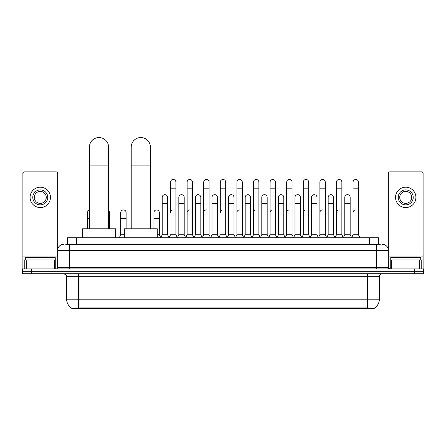 <?xml version="1.0" encoding="UTF-8"?>
<svg xmlns="http://www.w3.org/2000/svg" width="446" height="446" viewBox="0 0 446 446"><rect width="100%" height="100%" fill="white"/><g stroke="black" fill="none" stroke-linecap="round" stroke-linejoin="round"><path stroke-width="0.67" d="M65.735 244.358L69.632 244.358L65.735 244.358L67.536 244.358L67.536 237.768L378.464 237.768L378.464 244.358M374.272 308.465L71.728 308.465L71.728 308.169M66.632 299.177L78.613 299.177L78.613 276.71L66.632 276.71L66.632 299.177A10.487 10.487 0 0 0 71.761 308.186L79.812 307.885L366.188 307.885L374.239 308.186A10.487 10.487 0 0 0 379.368 299.177L379.368 276.71A2.994 2.994 0 0 1 382.361 273.716M423.7 273.716L423.7 271.319L22.3 271.319L22.3 273.716L31.287 273.716L31.287 271.319L22.3 271.319L22.3 268.921L31.287 268.921L31.287 271.319L423.7 271.319L423.7 273.716L31.287 273.716M63.639 244.358A5.993 5.993 0 0 0 57.646 250.351L57.646 267.422A1.5 1.5 0 0 1 56.151 268.921M382.361 244.358A5.993 5.993 0 0 1 388.355 250.351L69.632 250.351L69.632 244.358L380.265 244.358M419.731 268.921L419.731 259.934L423.103 259.934L423.103 268.921L423.103 173.366A1.5 1.5 0 0 0 421.604 171.866L389.849 171.866A1.5 1.5 0 0 0 388.355 173.366L388.355 267.422L389.849 268.921M423.7 268.921L423.7 271.319L423.7 268.921L31.287 268.921M55.248 259.934L55.248 257.537L25.294 257.537L25.294 259.934M54.278 268.921L54.278 259.934L26.269 259.934L26.269 268.921M69.632 268.921L69.632 250.351L57.646 250.351L57.646 173.366A1.5 1.5 0 0 0 56.151 171.866L24.396 171.866A1.5 1.5 0 0 0 22.897 173.366L22.897 259.934L26.269 259.934M54.278 259.934L57.646 259.934M22.897 268.921L22.897 259.934M40.274 189.901A7.487 7.487 0 0 0 32.787 197.388A7.487 7.487 0 0 0 40.274 204.876A7.487 7.487 0 0 0 47.761 197.388A7.487 7.487 0 0 0 40.274 189.901M40.274 191.395A5.993 5.993 0 0 0 34.281 197.388A5.993 5.993 0 0 0 40.274 203.382A5.993 5.993 0 0 0 46.267 197.388A5.993 5.993 0 0 0 40.274 191.395M40.274 207.574A10.186 10.186 0 0 0 50.459 197.388A10.186 10.186 0 0 0 40.274 187.203A10.186 10.186 0 0 0 30.088 197.388A10.186 10.186 0 0 0 40.274 207.574M420.706 259.934L420.706 257.537L390.752 257.537L390.752 259.934M89.401 228.781L89.401 147.124A9.583 9.583 0 0 1 98.984 137.535A9.583 9.583 0 0 1 108.573 147.124A9.583 9.583 0 0 0 98.984 137.535M108.573 228.781L108.573 147.124M115.458 237.768L115.458 228.781L82.51 228.781L82.51 237.768M131.219 228.781L131.219 147.124A9.583 9.583 0 0 1 140.802 137.535A9.583 9.583 0 0 1 150.391 147.124A9.583 9.583 0 0 0 140.802 137.535M150.391 228.781L150.391 147.124M157.276 237.768L157.276 228.781L124.328 228.781L124.328 237.768M169.023 237.768L170.517 234.774L175.908 234.774L177.408 237.768M175.908 234.774L175.908 182.169A2.698 2.698 0 0 0 173.215 179.476A2.698 2.698 0 0 1 173.382 179.482M173.215 209.91A2.698 2.698 0 0 0 170.517 212.608L170.517 188.162L175.908 188.162M170.517 188.162L170.517 182.169A2.698 2.698 0 0 1 173.215 179.476M185.614 237.768L187.114 234.774L192.505 234.774L194.004 237.768M192.505 234.774L192.505 182.169A2.698 2.698 0 0 0 189.812 179.476A2.698 2.698 0 0 1 189.979 179.482M187.114 234.774L187.114 188.162L192.505 188.162M187.114 188.162L187.114 182.169A2.698 2.698 0 0 1 189.812 179.476M202.211 237.768L203.71 234.774L209.102 234.774L210.601 237.768M209.102 234.774L209.102 182.169A2.698 2.698 0 0 0 206.403 179.476A2.698 2.698 0 0 1 206.576 179.482M203.71 234.774L203.71 188.162L209.102 188.162M203.71 188.162L203.71 182.169A2.698 2.698 0 0 1 206.403 179.476M218.808 237.768L220.302 234.774L225.698 234.774L227.192 237.768M225.698 234.774L225.698 182.169A2.698 2.698 0 0 0 223 179.476A2.698 2.698 0 0 1 223.167 179.482M223 209.91A2.698 2.698 0 0 0 220.302 212.608L220.302 188.162L225.698 188.162M220.302 188.162L220.302 182.169A2.698 2.698 0 0 1 223 179.476M235.399 237.768L236.898 234.774L242.29 234.774L243.789 237.768M252.04 237.679L250.591 234.774L245.194 234.774L243.745 237.679L242.29 234.774L242.29 182.169A2.698 2.698 0 0 0 239.597 179.476A2.698 2.698 0 0 1 239.764 179.482M227.148 237.679L228.603 234.774L233.994 234.774L235.449 237.679L236.898 234.774L236.898 188.162L242.29 188.162M236.898 188.162L236.898 182.169A2.698 2.698 0 0 1 239.597 179.476M251.996 237.768L253.495 234.774L258.886 234.774L260.386 237.768M276.977 237.768L275.483 234.774L270.092 234.774L268.637 237.679L267.182 234.774L261.791 234.774L260.341 237.679L258.886 234.774L258.886 182.169A2.698 2.698 0 0 0 256.188 179.476A2.698 2.698 0 0 1 256.361 179.482M253.495 234.774L253.495 188.162L258.886 188.162M253.495 188.162L253.495 182.169A2.698 2.698 0 0 1 256.188 179.476M293.574 237.768L292.074 234.774L286.683 234.774L285.234 237.679L283.779 234.774L278.388 234.774L276.933 237.679L275.483 234.774L275.483 188.162L270.092 188.162L270.092 234.774L268.592 237.768M270.092 188.162L270.092 182.169A2.698 2.698 0 0 1 272.958 179.482A2.698 2.698 0 0 1 275.483 182.169L275.483 188.162M310.171 237.768L308.671 234.774L303.28 234.774L301.825 237.679L300.375 234.774L294.984 234.774L293.529 237.679L292.074 234.774L292.074 188.162L286.683 188.162L286.683 234.774L285.189 237.768M286.683 188.162L286.683 182.169A2.698 2.698 0 0 1 289.549 179.482A2.698 2.698 0 0 1 292.074 182.169L292.074 188.162M326.767 237.768L325.268 234.774L319.877 234.774L318.422 237.679L316.972 234.774L311.576 234.774L310.126 237.679L308.671 234.774L308.671 188.162L303.28 188.162L303.28 234.774L301.78 237.768M303.28 188.162L303.28 182.169A2.698 2.698 0 0 1 306.146 179.482A2.698 2.698 0 0 1 308.671 182.169L308.671 188.162M343.359 237.768L341.865 234.774L336.468 234.774L335.018 237.679L333.563 234.774L328.172 234.774L326.717 237.679L325.268 234.774L325.268 188.162L319.877 188.162L319.877 234.774L318.377 237.768M319.877 188.162L319.877 182.169A2.698 2.698 0 0 1 322.742 179.482A2.698 2.698 0 0 1 325.268 182.169L325.268 188.162M351.565 237.768L353.065 234.774L353.065 188.162L358.456 188.162L358.456 234.774L359.955 237.768L358.456 234.774L353.065 234.774L351.615 237.679L350.16 234.774L344.769 234.774L343.314 237.679L341.865 234.774L341.865 188.162L336.468 188.162L336.468 234.774L334.974 237.768M336.468 188.162L336.468 182.169A2.698 2.698 0 0 1 339.334 179.482A2.698 2.698 0 0 1 341.865 182.169L341.865 188.162M353.065 188.162L353.065 182.169A2.698 2.698 0 0 1 355.93 179.482A2.698 2.698 0 0 1 358.456 182.169L358.456 188.162M160.722 237.768L162.221 234.774L167.612 234.774L169.067 237.679M167.612 234.774L167.612 197.388A2.698 2.698 0 0 0 165.087 194.696A2.698 2.698 0 0 1 167.612 197.388M162.221 234.774L162.221 203.382L167.612 203.382M162.221 203.382L162.221 197.388A2.698 2.698 0 0 1 165.087 194.696M177.363 237.679L178.818 234.774L184.209 234.774L185.659 237.679M184.209 234.774L184.209 197.388A2.698 2.698 0 0 0 181.684 194.696A2.698 2.698 0 0 1 184.209 197.388M178.818 234.774L178.818 203.382L184.209 203.382M178.818 203.382L178.818 197.388A2.698 2.698 0 0 1 181.684 194.696M193.96 237.679L195.409 234.774L200.806 234.774L202.255 237.679M200.806 234.774L200.806 197.388A2.698 2.698 0 0 0 198.275 194.696A2.698 2.698 0 0 1 200.806 197.388M195.409 234.774L195.409 203.382L200.806 203.382M195.409 203.382L195.409 197.388A2.698 2.698 0 0 1 198.275 194.696M210.551 237.679L212.006 234.774L217.397 234.774L218.852 237.679M217.397 234.774L217.397 197.388A2.698 2.698 0 0 0 214.872 194.696A2.698 2.698 0 0 1 217.397 197.388M212.006 234.774L212.006 203.382L217.397 203.382M212.006 203.382L212.006 197.388A2.698 2.698 0 0 1 214.872 194.696M233.994 234.774L233.994 197.388A2.698 2.698 0 0 0 231.468 194.696A2.698 2.698 0 0 1 233.994 197.388M228.603 234.774L228.603 203.382L233.994 203.382M228.603 203.382L228.603 197.388A2.698 2.698 0 0 1 231.468 194.696M250.591 234.774L250.591 197.388A2.698 2.698 0 0 0 248.06 194.696A2.698 2.698 0 0 1 250.591 197.388M245.194 234.774L245.194 203.382L250.591 203.382M245.194 203.382L245.194 197.388A2.698 2.698 0 0 1 248.06 194.696M267.182 234.774L267.182 197.388A2.698 2.698 0 0 0 264.656 194.696A2.698 2.698 0 0 1 267.182 197.388M261.791 234.774L261.791 203.382L267.182 203.382M261.791 203.382L261.791 197.388A2.698 2.698 0 0 1 264.656 194.696M283.779 234.774L283.779 197.388A2.698 2.698 0 0 0 281.253 194.696A2.698 2.698 0 0 1 283.779 197.388M278.388 234.774L278.388 203.382L283.779 203.382M278.388 203.382L278.388 197.388A2.698 2.698 0 0 1 281.253 194.696M300.375 234.774L300.375 197.388A2.698 2.698 0 0 0 297.85 194.696A2.698 2.698 0 0 1 300.375 197.388M294.984 234.774L294.984 203.382L300.375 203.382M294.984 203.382L294.984 197.388A2.698 2.698 0 0 1 297.85 194.696M316.972 234.774L316.972 197.388A2.698 2.698 0 0 0 314.441 194.696A2.698 2.698 0 0 1 316.972 197.388M311.576 234.774L311.576 203.382L316.972 203.382M311.576 203.382L311.576 197.388A2.698 2.698 0 0 1 314.441 194.696M333.563 234.774L333.563 197.388A2.698 2.698 0 0 0 331.038 194.696A2.698 2.698 0 0 1 333.563 197.388M328.172 234.774L328.172 203.382L333.563 203.382M328.172 203.382L328.172 197.388A2.698 2.698 0 0 1 331.038 194.696M350.16 234.774L350.16 197.388A2.698 2.698 0 0 0 347.635 194.696A2.698 2.698 0 0 1 350.16 197.388M344.769 234.774L344.769 203.382L350.16 203.382M344.769 203.382L344.769 197.388A2.698 2.698 0 0 1 347.635 194.696M87.544 228.781L87.544 218.596L89.401 218.596M87.544 218.596L87.544 212.608A2.698 2.698 0 0 1 89.401 210.044M419.731 259.934L391.722 259.934L391.722 268.921M388.355 259.934L391.722 259.934M388.355 268.921L388.355 267.422L376.368 267.422L376.368 244.358M405.726 189.901A7.487 7.487 0 0 0 398.239 197.388A7.487 7.487 0 0 0 405.726 204.876A7.487 7.487 0 0 0 413.213 197.388A7.487 7.487 0 0 0 405.726 189.901M405.726 191.395A5.993 5.993 0 0 0 399.733 197.388A5.993 5.993 0 0 0 405.726 203.382A5.993 5.993 0 0 0 411.719 197.388A5.993 5.993 0 0 0 405.726 191.395M405.726 207.574A10.186 10.186 0 0 0 415.912 197.388A10.186 10.186 0 0 0 405.726 187.203A10.186 10.186 0 0 0 395.541 197.388A10.186 10.186 0 0 0 405.726 207.574M109.532 228.781L109.532 212.608A2.698 2.698 0 0 0 108.573 210.545A2.698 2.698 0 0 1 109.532 212.608M119.233 237.768L120.732 234.774L124.328 234.774M126.123 228.781L126.123 212.608A2.698 2.698 0 0 0 123.598 209.915A2.698 2.698 0 0 1 126.123 212.608M120.732 234.774L120.732 218.596L126.123 218.596M120.732 218.596L120.732 212.608A2.698 2.698 0 0 1 123.598 209.915M157.276 234.774L159.317 234.774L160.766 237.679M159.317 234.774L159.317 212.608A2.698 2.698 0 0 0 156.786 209.915A2.698 2.698 0 0 1 159.317 212.608M153.926 228.781L153.926 218.596L159.317 218.596M153.926 218.596L153.926 212.608A2.698 2.698 0 0 1 156.786 209.915M187.114 212.608A2.698 2.698 0 0 1 189.812 209.91M203.71 212.608A2.698 2.698 0 0 1 206.403 209.91M236.898 212.608A2.698 2.698 0 0 1 239.597 209.91M253.495 212.608A2.698 2.698 0 0 1 256.188 209.91M270.092 212.608A2.698 2.698 0 0 1 272.785 209.91M286.683 212.608A2.698 2.698 0 0 1 289.382 209.91M303.28 234.774L303.28 212.608A2.698 2.698 0 0 1 305.978 209.91M319.877 212.608A2.698 2.698 0 0 1 322.57 209.91M341.865 234.774L341.865 212.608M336.468 212.608A2.698 2.698 0 0 1 339.166 209.91M353.065 212.608A2.698 2.698 0 0 1 355.763 209.91M366.188 308.465L366.188 307.885M79.812 308.465L79.812 307.885M76.522 244.358L76.522 237.768M369.478 244.358L369.478 237.768M367.387 273.716L367.387 276.71L78.613 276.71L78.613 273.716M379.368 276.71L367.387 276.71L367.387 299.177L379.368 299.177M367.387 307.941L367.387 299.177L78.613 299.177L78.613 307.941M414.713 273.716L414.713 268.921M57.646 267.422L376.368 267.422L376.368 268.921M57.646 256.941L22.897 256.941M57.623 267.684L57.623 259.934M55.75 259.934L55.75 268.921M22.924 259.934L22.924 268.921M24.792 268.921L24.792 259.934M89.401 165.098L108.573 165.098M131.219 165.098L150.391 165.098M423.103 256.941L388.355 256.941M423.076 268.921L423.076 259.934M421.208 259.934L421.208 268.921M388.377 259.934L388.377 267.684M390.25 268.921L390.25 259.934M108.573 218.596L109.532 218.596M66.632 276.71C67.056 275.645 66.053 274.647 63.639 273.716"/></g></svg>
